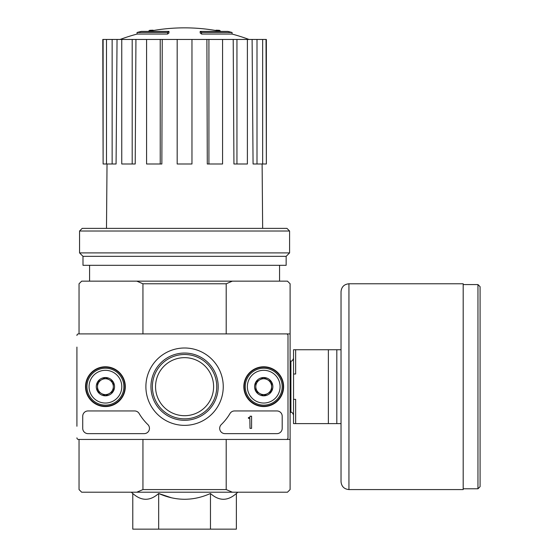 <?xml version="1.0" encoding="UTF-8"?>
<svg xmlns="http://www.w3.org/2000/svg" width="557" height="557" viewBox="0 0 557 557"><rect width="100%" height="100%" fill="white"/><g stroke="black" fill="none" stroke-linecap="round" stroke-linejoin="round"><path stroke-width="0.84" d="M155.549 386.676A29.02 29.02 0 0 1 199.086 361.542A29.02 29.02 0 0 1 199.086 411.811A29.02 29.02 0 0 1 155.549 386.676M167.58 32.48A184.68 60.128 90 0 1 168.959 31.408L168.959 32.988A184.68 60.128 90 0 0 167.58 34.061L167.58 32.48L137.078 32.48L137.078 34.061A184.687 184.687 0 0 0 120.124 39.456M167.58 34.061L137.078 34.061M168.959 31.408L141.304 31.408A184.687 184.687 0 0 0 137.078 32.48M149.68 31.178L149.68 30.329A181.979 31.603 -90 0 0 148.371 31.408M153.119 30.551L153.119 30.196A180.767 104.974 90 0 0 149.68 30.329M201.564 34.061L201.564 32.48A184.68 60.128 -90 0 0 200.186 31.408L200.186 32.988A184.68 60.128 -90 0 1 201.564 34.061L232.067 34.061L232.067 32.48L201.564 32.48M216.025 30.551L216.025 30.196A180.767 104.974 -90 0 1 219.465 30.329L219.465 31.178M220.774 31.408A181.979 31.603 90 0 0 219.465 30.329M232.067 32.48A184.687 184.687 0 0 0 227.841 31.408L200.186 31.408M210.469 493.488L210.469 529.15L236.363 529.15L236.363 493.488C227.736 501.196 219.103 501.196 210.469 493.488C193.286 501.189 176.019 501.189 158.675 493.488L171.57 497.819M132.782 493.488L132.782 529.15L158.675 529.15L158.675 493.488C150.049 501.196 141.415 501.196 132.782 493.488L131.278 492.214M290.106 333.908L290.106 283.778L287.468 281.139L232.36 281.139L226.205 283.778L226.205 333.908L290.106 333.908L290.106 439.445L226.205 439.445L226.205 489.575L142.94 489.575L142.94 439.445M226.205 283.778L142.94 283.778L142.94 333.908M226.205 489.575L232.36 492.214L136.785 492.214L142.94 489.575M232.36 281.139L81.677 281.139L79.038 283.778L79.038 333.908L78.509 333.908L286.416 333.908A1.58 1.58 0 0 1 287.997 335.488L287.997 437.858A1.58 1.58 0 0 1 286.416 439.445L78.509 439.445L79.038 439.445L79.038 489.575L81.677 492.214L136.785 492.214M232.36 492.214L287.468 492.214L290.106 489.575L290.106 439.445M142.94 283.778L136.785 281.139M158.675 529.15L210.469 529.15M89.586 265.306L89.586 281.139M206.891 39.456L208.917 39.456L208.917 163.995L207.288 163.995L206.891 39.456L162.254 39.456L161.857 163.995L160.228 163.995L160.228 39.456L162.254 39.456M208.917 39.456L266.364 39.456L266.364 163.995L266.03 39.456M103.115 39.456L103.115 163.995L102.78 39.456L117.04 39.456L116.079 163.995L112.145 163.995L112.145 39.456M121.753 39.456L132.197 39.456L132.197 163.995L121.753 163.995L121.753 39.456L117.04 39.456M132.197 39.456L135.943 39.456L135.212 163.995L132.197 163.995M160.228 163.995L146.575 163.995L146.575 39.456L135.943 39.456M146.575 39.456L160.228 39.456M107.028 163.995L106.491 228.37M257 39.456L257 163.995L253.066 163.995L252.105 39.456M236.948 39.456L236.948 163.995L233.933 163.995L233.202 39.456M257 163.995L266.03 163.995M262.653 163.995L262.653 39.456M236.948 163.995L247.392 163.995L247.392 39.456M208.917 163.995L222.57 163.995L222.57 39.456M191.963 39.456L191.963 163.995L177.182 163.995L177.182 39.456M103.115 163.995L106.491 163.995L106.491 39.456M106.491 163.995L112.145 163.995M289.584 231.009L286.946 228.37L82.199 228.37L79.56 231.009L79.56 252.906L289.584 252.906L289.584 231.009L79.56 231.009M289.584 252.906L286.152 256.338L82.993 256.338L79.56 252.906M286.152 256.338L286.152 265.306L82.993 265.306L82.993 256.338M76.922 426.251L76.922 347.102M76.922 368.205L76.922 405.141M76.922 335.488A1.58 1.58 0 0 1 78.509 333.908M78.509 439.445A1.58 1.58 0 0 1 76.922 437.858M85.527 386.676A19.892 19.892 0 0 1 115.369 369.444A19.892 19.892 0 0 1 115.369 403.902A19.892 19.892 0 0 1 85.527 386.676M243.834 386.676A19.892 19.892 0 0 1 273.668 369.444A19.892 19.892 0 0 1 273.668 403.902A19.892 19.892 0 0 1 243.834 386.676M145.892 386.676A38.677 38.677 0 0 1 203.911 353.18A38.677 38.677 0 0 1 203.911 420.173A38.677 38.677 0 0 1 145.892 386.676M276.92 410.948A5.278 5.278 0 0 1 282.197 416.225L282.197 428.361A5.278 5.278 0 0 1 276.92 433.638L224.965 433.638A5.278 5.278 0 0 1 221.289 424.573A52.769 52.769 0 0 0 229.992 413.538A5.278 5.278 0 0 1 234.532 410.948L276.92 410.948M134.613 410.948A5.278 5.278 0 0 1 139.153 413.538A52.769 52.769 0 0 0 147.856 424.573A5.278 5.278 0 0 1 144.179 433.638L88.006 433.638A5.278 5.278 0 0 1 82.728 428.361L82.728 416.225A5.278 5.278 0 0 1 88.006 410.948L134.613 410.948M85.896 386.676A19.523 19.523 0 0 1 115.181 369.764A19.523 19.523 0 0 1 115.181 403.581A19.523 19.523 0 0 1 85.896 386.676M244.203 386.676A19.523 19.523 0 0 1 273.487 369.764A19.523 19.523 0 0 1 273.487 403.581A19.523 19.523 0 0 1 244.203 386.676M150.947 386.676A33.622 33.622 0 0 1 201.383 357.552A33.622 33.622 0 0 1 201.383 415.794A33.622 33.622 0 0 1 150.947 386.676M152.388 386.676A32.188 32.188 0 0 1 200.666 358.805A32.188 32.188 0 0 1 200.666 414.547A32.188 32.188 0 0 1 152.388 386.676M251.59 416.225L250.002 416.225L250.002 416.754A0.794 0.794 0 0 1 249.216 417.548L248.422 417.548L248.422 418.335L249.48 418.335A0.529 0.529 0 0 0 249.828 418.203L250.002 428.361L251.59 428.361L251.59 416.225M255.809 382.102L263.726 377.535L271.642 382.102L271.642 391.244L263.726 395.818L255.809 391.244L255.809 382.102A9.142 9.142 0 0 1 271.642 382.102A9.142 9.142 0 0 1 263.726 395.818A9.142 9.142 0 0 1 255.809 382.102L255.809 391.244L263.726 395.818L271.642 391.244L271.642 382.102L267.68 379.818A7.916 7.916 0 0 1 267.68 393.527A7.916 7.916 0 0 1 255.809 386.676A7.916 7.916 0 0 1 259.764 379.818L255.809 382.102M247.364 386.676A16.355 16.355 0 0 1 271.907 372.508A16.355 16.355 0 0 1 271.907 400.845A16.355 16.355 0 0 1 247.364 386.676M245.254 386.676A18.472 18.472 0 0 1 272.958 370.683A18.472 18.472 0 0 1 272.958 402.669A18.472 18.472 0 0 1 245.254 386.676M259.764 379.818A7.916 7.916 0 0 1 267.68 379.818L263.726 377.535L259.764 379.818M97.503 382.102L105.419 377.535L113.336 382.102L113.336 391.244L105.419 395.818L97.503 391.244L97.503 382.102A9.142 9.142 0 0 1 113.336 382.102A9.142 9.142 0 0 1 105.419 395.818A9.142 9.142 0 0 1 97.503 382.102L97.503 391.244L105.419 395.818L113.336 391.244L113.336 382.102L109.374 379.818A7.916 7.916 0 0 1 109.374 393.527A7.916 7.916 0 0 1 97.503 386.676A7.916 7.916 0 0 1 101.465 379.818L97.503 382.102M89.064 386.676A16.355 16.355 0 0 1 113.6 372.508A16.355 16.355 0 0 1 113.6 400.845A16.355 16.355 0 0 1 89.064 386.676M86.948 386.676A18.472 18.472 0 0 1 114.651 370.683A18.472 18.472 0 0 1 114.651 402.669A18.472 18.472 0 0 1 86.948 386.676M101.465 379.818A7.916 7.916 0 0 1 109.374 379.818L105.419 377.535L101.465 379.818M341.03 349.74L295.649 349.74L295.649 374.012L293.539 374.012L293.539 399.341L295.649 399.341L295.649 423.612L341.03 423.612L341.03 481.659L341.03 291.694C341.504 286.883 344.135 284.244 348.947 283.778L348.947 489.575L463.187 489.575L463.187 283.778L348.947 283.778M293.539 374.012L293.539 349.74L295.649 349.74M293.539 399.341L293.539 423.612L295.649 423.612M328.365 349.74L328.365 423.612M336.811 349.74L336.811 423.612M480.078 286.681L480.078 486.672L477.962 488.781L477.962 284.571L480.078 286.681M290.106 361.006L290.9 361.006L290.9 412.34C291.715 411.902 292.592 412.779 293.539 414.979M236.363 493.488L237.867 492.214M279.558 265.306L279.558 281.139M220.649 31.408A184.687 184.687 0 0 0 148.496 31.408M249.021 39.456A184.687 184.687 0 0 0 232.067 34.061M262.117 163.995L262.653 228.37M290.106 412.34L290.9 412.34M290.9 361.006C291.715 361.451 292.592 360.574 293.539 358.367M463.187 488.781L477.962 488.781M463.187 284.571L477.962 284.571M348.947 489.575C344.135 489.102 341.504 486.47 341.03 481.659"/></g></svg>
